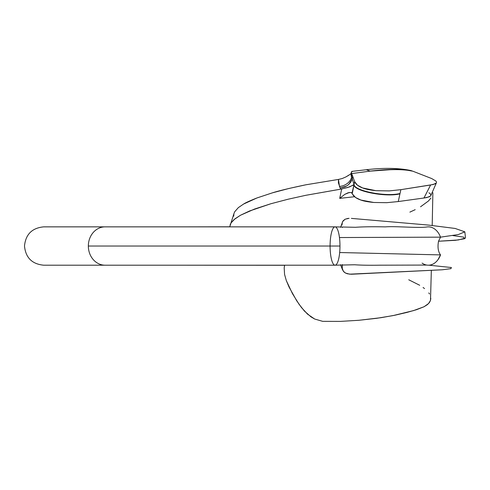 <?xml version="1.0" encoding="UTF-8"?>
<svg xmlns="http://www.w3.org/2000/svg" width="490" height="490" viewBox="0 0 490 490"><rect width="100%" height="100%" fill="white"/><g stroke="black" fill="none" stroke-linecap="round" stroke-linejoin="round"><path stroke-width="0.73" d="M335.056 265.194A19.171 4.943 -90 0 0 339.674 252.534A19.171 4.943 -90 0 0 339.968 246.029L88.341 246.029A19.171 16.752 -90 0 1 105.093 226.858A19.171 16.752 90 0 0 88.341 246.029L339.968 246.029A19.171 4.943 -90 0 0 339.46 237.54A19.171 4.943 -90 0 0 335.05 226.858L43.671 226.858C32.028 227.997 25.639 234.385 24.5 246.029C25.639 257.673 32.028 264.061 43.671 265.2L105.093 265.2A19.171 16.752 -90 0 1 88.341 246.029A19.171 16.752 90 0 0 105.093 265.2L335.025 265.2M430.814 298.281L430.496 300.419L429.436 302.526L427.36 304.658L424.003 306.764L413.511 310.611L392.992 315.609L376.688 318.31L358.882 320.282L340.489 321.391L322.69 321.348L340.489 321.391L358.882 320.282L380.92 317.704L394.885 315.229L407.153 312.369L416.482 309.698L424.003 306.764L428.542 303.586L430.496 300.419L431.329 270.59M429.522 293.969L428.817 292.904M424.524 288.579L423.072 287.477M419.691 285.272L408.746 279.778M409.885 212.121L415.183 209.665M420.543 206.792L428.462 200.98L430.943 198.058M432.872 192.729L432.204 225.467M322.69 321.348L314.684 319.033L310.979 316.871L304.425 311.046L298.992 304.18L292.481 293.682L286.319 280.599L284.574 274.449L284.188 267.883L284.653 265.2L284.188 267.883L284.574 274.449L286.319 280.599L289.026 286.993L296.64 300.67L301.583 307.683L307.561 314.163L314.684 319.033L322.69 321.348M346.761 185.943L340.238 188.031L338.394 182.88L338.474 179.432L342.179 178.544L345.799 176.976L342.179 178.544L338.474 179.432L305.797 184.81L288.941 188.479L272.507 192.815L257.005 197.942L243.591 204.048L238.348 207.619L234.784 211.662L234.091 213.175L229.724 226.858L231.06 222.901L234.955 218.828L240.523 215.226L254.586 209.034L270.817 203.76L288.059 199.234L305.723 195.32L341.702 188.975L339.699 198.37L354.558 196.723L339.699 198.37L344.776 194.359L348.237 192.717L351.177 192.509L352.261 193.636L353.97 184.865L352.016 193.146L352.261 193.636M435.794 180.963L431.696 178.556L412.807 171.188L431.696 178.556L435.794 180.963L436.517 182.035L436.321 182.984L433.313 184.491L400.869 189.667L430.624 184.993L423.948 198.009L398.26 201.555L400.869 189.667L389.109 190.916L375.842 190.671L362.631 187.946L357.418 185.171L354.613 181.594L354.05 184.461L354.613 181.594L352.206 174.918L351.544 177.313A11.503 9.053 -22.7 0 1 339.472 186.396L338.474 179.432L305.797 184.81C289.847 188.148 278.755 190.818 272.507 192.815L257.005 197.942C249.918 200.759 245.453 202.793 243.591 204.048L238.348 207.619L234.784 211.662L234.079 213.205M233.883 213.879L233.748 216.206M389.452 190.904L375.842 190.671C369.754 189.998 365.35 189.091 362.631 187.946C358.429 186.396 355.758 184.277 354.613 181.594L352.788 176.523L352.224 178.93L354.056 184.491L353.327 185.116L347.931 187.443L340.666 189.177L339.472 186.396A11.503 9.053 157.3 0 0 351.544 177.313L352.224 178.948L352.788 176.523L351.612 173.589L370.171 171.12C389.881 169.117 404.066 169.136 412.733 171.169L412.807 171.188M428.897 192.742L430.404 193.96L430.943 195.057L430.514 196.037L426.931 197.537L423.948 198.009L429.154 196.864L430.557 195.988M351.11 173.534L351.128 175.794L354.056 184.491C354.013 190.849 385.998 197.096 400.03 193.495L398.26 201.555L386.696 202.682L373.809 202.48L360.897 200.055L355.605 197.525L352.488 194.132C353.774 196.613 356.573 198.591 360.897 200.055C363.507 201.065 367.812 201.874 373.809 202.48L386.696 202.682M412.733 171.169C404.066 169.136 389.881 169.117 370.177 171.126L394.658 169.393L404.134 169.638L412.654 171.169L410.914 170.557M230.098 224.855L231.06 222.901L234.018 219.6L240.523 215.226L249.588 210.976L270.817 203.76L288.059 199.234L305.723 195.32L340.666 189.177L340.225 188.031M349.027 175.126L345.799 176.976L350.589 174.066L351.183 173.111L351.544 177.313L352.059 174.912L351.612 173.589L370.171 171.12L366.293 169.736M351.943 171.378L351.428 172.027L351.612 173.589L351.428 172.027L351.943 171.378M370.171 171.126C388.95 168.915 402.786 168.805 411.667 170.796L410.945 170.563C399.001 167.978 384.142 167.696 366.361 169.724L351.887 171.384M349.511 192.423L344.776 194.359L339.699 198.37L341.702 188.975L349.658 186.886L354.056 184.491L352.016 193.146L351.177 192.509M351.214 172.982L351.452 171.861M352.341 171.598L351.789 171.402M340.238 188.031L344.893 186.911L347.912 185.159L350.754 182.194L352.23 178.936L348.862 184.369M436.517 182.035L436.321 182.984L435.23 183.817L430.624 184.993L423.948 198.009M430.845 195.571L436.321 182.984M398.26 201.555L397.898 201.611M399.95 193.856C385.912 197.458 353.933 191.204 353.97 184.865L354.056 184.491C354.013 190.849 385.998 197.096 400.03 193.495M400.869 189.667L400.042 193.452M426.925 226.962A19.165 13.745 90 0 1 440.528 237.16L339.46 237.54L440.528 237.16L438.519 241.239C437.46 247.168 438.127 251.719 440.528 254.898L339.674 252.534A19.171 4.943 -90 0 0 339.968 246.029A19.171 4.943 -90 0 0 339.46 237.54A19.171 4.943 -90 0 0 335.154 226.864A19.171 4.943 -90 0 0 330.089 246.029A19.171 4.943 -90 0 0 335.148 265.194A19.171 4.943 -90 0 0 339.674 252.534L440.528 254.898A19.165 13.745 90 0 1 426.71 265.059M342.51 269.751L344.011 271.993L345.548 273.071L347.453 273.794L351.257 274.247L442.317 269.776L450.929 268.655L451.4 267.528L428.873 265.182L451.4 267.528L450.929 268.655L442.317 269.776L349.658 274.173L345.548 273.071L343.392 271.325L342.087 267.883L342.363 264.582M342.296 227.176L342.363 227.495M422.104 263.106A19.165 13.745 -90 0 0 440.528 254.898L437.944 259.749L440.528 254.898C438.127 251.719 437.46 247.168 438.519 241.239L455.473 240.308L464.643 238.716L463.687 237.136L452.711 235.555M464.845 231.837L465.5 238.024L458.303 239.959L438.519 241.239L440.528 237.16L458.279 234.557L464.845 231.837L455.13 228.45L428.419 225.075L351.391 218.387M342.13 223.134L342.002 225.063L342.357 222.276L343.165 220.77L345.174 219.183L349.076 218.326L346.975 218.583M342.24 268.851L342.332 264.71M340.599 227.378L342.706 221.48L345.174 219.183M431.439 264.704L431.427 265.415M284.445 266.095L284.623 265.2M426.796 265.072L380.313 265.182C369.797 265.366 361.259 265.231 354.699 264.765L335.172 265.188M426.943 226.962C418.503 228.309 395.21 225.988 385.44 226.882C372.602 226.625 362.637 226.76 355.538 227.293L335.172 226.87M340.538 264.692L342.559 269.88M229.724 226.79L179.591 226.858M284.61 265.28L179.603 265.2"/></g></svg>
